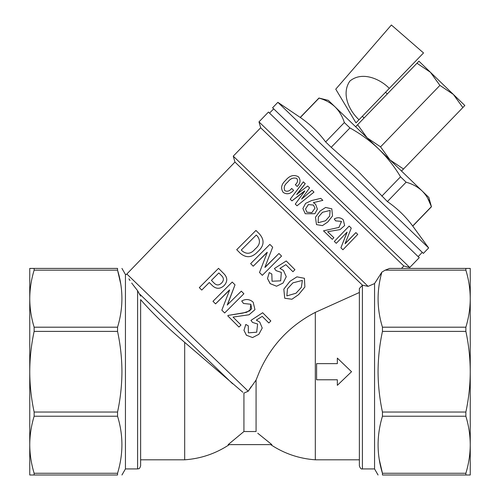 <?xml version="1.0" encoding="UTF-8"?>
<svg xmlns="http://www.w3.org/2000/svg" width="500" height="500" viewBox="0 0 500 500"><rect width="100%" height="100%" fill="white"/><g stroke="black" fill="none" stroke-linecap="round" stroke-linejoin="round"><path stroke-width="0.75" d="M330.163 210.444L329.631 216.125L325.531 220.769L318.094 222.731L325.538 220.775L329.631 216.125L330.169 210.444L322.537 212.269L318.412 216.931L318.1 222.731M331.8 208.806L325.625 207.45L320.125 210.987L325.631 207.45L331.8 208.806L332.519 215.95L327.775 221.994L322.431 225.625L316.494 224.606L315.444 217.244L320.125 210.987L315.444 217.237L316.494 224.606M320.794 198.356L322.856 200.35L313.369 202.644L315.587 204.244L317.394 209.163L314.875 213.706L305.238 213.738L302.887 208.5L305.594 203.375L311.581 200.562L320.794 198.35L322.856 200.35L313.369 202.644M303.35 181.856L305.231 183.675L296.731 194.381L307.656 186.012L309.575 187.869L301.613 199.1L312.031 190.238L313.981 192.125L297.038 205.781L295.275 204.088L304.8 191.062L291.962 200.881L290.231 199.213L303.35 181.856L305.238 183.681L296.906 194.55M293.612 190.331C290.319 194.044 286.837 194.737 283.181 192.4C280.506 188.281 281.3 184.306 285.556 180.463C289.513 175.581 293.806 174.35 298.431 176.762L298.438 176.769C300.9 180.056 300.475 183.294 297.169 186.475L295.312 184.681C297.613 182.7 298.106 180.631 296.788 178.463C293.406 177.306 290.369 178.538 287.675 182.162C284.438 184.762 283.488 187.606 284.825 190.7C287.344 191.85 289.625 191.1 291.663 188.444L293.612 190.331M323.5 230.825L338.988 227.413L341.438 221.394L335.669 220.875L334.244 218.988C337.169 217.262 339.938 217.325 342.55 219.188L343.312 219.862L344.625 225.556L340.044 229.6L327.625 231.681L333.875 237.712L332.319 239.338L323.5 230.819L338.919 227.431L341.5 221.456M342.925 249.75L340.9 247.794L347.025 232.181L336.269 243.319L334.312 241.431L349.144 226.075L351.262 228.131L345.062 243.663L355.887 232.594L357.756 234.4L342.931 249.756L340.906 247.8L347.106 232.262M401.475 268.419L403.812 266L260.675 127.769L233.263 156.156L368.088 286.356L374.556 283.569L381.881 272.119L385.181 270.156L389.6 268.419L385.181 270.156L465.869 270.156L465.869 268.419L470.25 268.419L470.25 298.675C470.2 289.113 468.738 279.606 465.869 270.156M403.812 266L409.769 267.481L258.981 121.869L260.675 127.769M409.769 267.481L419.244 257.675L343.85 184.862L268.456 112.056L258.981 121.869M378.062 475L374.556 468.925L374.556 283.569L368.088 286.356L362.469 285.194L234.956 162.056L233.263 156.156M379.25 459.4L382.45 473.269C376.637 454.369 376.637 435.356 382.45 416.231L382.45 412.044C379.588 398.744 378.125 385.3 378.062 371.712C378.113 358.194 379.575 344.75 382.45 331.381L382.45 327.194C376.831 308.962 376.644 290.606 381.881 272.119M382.45 412.044L465.869 412.044C468.738 398.656 470.2 385.213 470.25 371.712L470.25 475L382.45 475C376.644 475 376.644 475 382.45 475L382.45 473.269L465.869 473.269C468.738 463.812 470.2 454.306 470.25 444.75C470.2 435.188 468.738 425.681 465.869 416.231L382.45 416.231M362.406 285.225L362.406 468.925C361.231 469.344 360.219 468.331 359.369 465.887L359.369 288.538L362.469 285.194M380.087 274.938L374.556 283.569M248.35 332.856L256.681 332.2L257.619 324.019L252.556 322.431L250.95 320.375L262.65 312.731L270.85 320.95L268.825 322.975L262.219 316.35L256.331 320.138L259.719 322.075M246.488 335.312L243.969 330.331L245.8 324.456L248.306 325.831L248.35 332.863L256.694 332.206L257.619 324.019M238.956 327.056L227.756 315.85L228.206 315.4L246.644 312.3L251.675 308.888L250.831 304.262L243.5 303.469L241.713 301C245.481 298.881 249.031 299.05 252.356 301.525L253.188 302.275L254.969 309.656L249.037 314.781L233.031 317.075L240.981 325.031L238.956 327.056L227.756 315.85L228.206 315.4L243.088 313.056L250.044 310.75L250.85 304.281M224.656 312.975L221.844 310.163L229.619 290.031L215.556 303.875L212.981 301.3L232.219 282.056L235.019 284.856L227.244 304.988L241.312 291.15L243.9 293.738L224.656 312.975L222.356 310.675M218.531 268.35L224.106 273.938C227.631 277.756 227.625 281.65 224.081 285.619C220.113 289.169 216.225 289.175 212.419 285.65L209.281 282.512L201.756 290.062L199.306 287.613L218.531 268.35L224.112 273.944C227.638 277.756 227.631 281.65 224.081 285.619L224.081 285.619C220.113 289.163 216.219 289.175 212.413 285.644L212.419 285.65M209.294 282.519L201.756 290.062M251.112 386.712L248.219 391.219L256.075 380.037L259.425 371.712C270.988 345.538 289.619 325.756 315.319 312.362L359.369 292.494L359.369 288.538M255.938 230.444L259.575 234.088C264.738 240.119 264.144 245.975 257.794 251.663C252.144 257.75 246.331 258.312 240.35 253.344L236.713 249.7L255.938 230.444L259.581 234.094C264.738 240.125 264.144 245.981 257.794 251.669L257.794 251.669C252.144 257.75 246.325 258.306 240.344 253.337L240.35 253.344M262.312 275.319L259.5 272.506L267.269 252.369L253.212 266.212L250.637 263.637L269.875 244.394L272.675 247.194L264.9 267.331L278.969 253.487L281.556 256.075L262.312 275.319L259.5 272.506M265.012 267.444L278.969 253.487M272.05 281.225L280.65 280.831L281.344 272.413L276.1 270.65L274.419 268.519L286.219 260.969L294.944 269.7L292.925 271.725L285.863 264.662L279.919 268.394L283.475 270.494L286.262 276.706L283.012 283.081L276.562 286.225L270.119 283.612L267.494 278.531L269.244 272.569L271.825 274.025L272.056 281.231L280.663 280.831L281.344 272.406M279.919 268.387L283.431 270.45M270.319 283.8L267.494 278.538L269.244 272.569L271.825 274.025M289.981 281.288L283.825 289.15L284.725 298.244L283.831 289.156L289.988 281.294L296.938 276.85L304.431 278.3L296.931 276.844L289.988 281.294M304.425 278.294L304.881 287.019L298.606 294.619L291.925 299.237L284.731 298.244M337.337 385.325L337.337 379.781L316.6 379.781L316.6 363.638L337.337 363.638L337.337 358.094L351.538 371.712L337.337 385.331L337.337 379.781M359.369 459.812L315.319 459.812L315.319 312.362M256.075 380.037L256.075 431.531L243.925 431.531L228.15 444.619L271.85 444.619L257.762 433.244M228.15 444.619L243.925 431.531L243.925 393.1L248.219 391.219L126.85 274.006L126.425 274.494L125.444 274.494L121.938 268.419M229.325 444.619C215.775 453.594 200.894 458.663 184.681 459.812L184.681 342.362L242.838 392.244M389.6 268.419L465.869 268.419M140.631 296.131L137.594 290.694C122.4 269.363 122.4 269.363 137.594 290.694L137.594 468.925C138.494 468.344 139.188 470.037 140.631 465.887L140.631 299.606C151.925 312.656 166.606 326.906 184.681 342.362M137.594 468.925L125.444 468.925L125.444 274.494M137.594 290.694L132.7 284.387M132.306 283.844L131.738 283.044M130.006 280.506L128.919 278.819M120.75 284.019L117.55 270.156L117.55 268.419C123.356 268.419 123.356 268.419 117.55 268.419L34.131 268.419L34.131 270.156C31.263 279.606 29.8 289.113 29.75 298.675L29.75 268.419L34.131 268.419M34.131 270.156L117.55 270.156C123.362 289.05 123.362 308.062 117.55 327.194L117.55 331.381C120.425 344.75 121.888 358.194 121.938 371.712C121.875 385.3 120.412 398.744 117.55 412.044L117.55 416.231C123.362 435.125 123.362 454.137 117.55 473.269L117.55 475C123.356 475 123.356 475 117.55 475L34.131 475L34.131 473.269L117.55 473.269M382.45 327.194L465.869 327.194C468.738 317.738 470.2 308.231 470.25 298.675L470.25 371.712C470.2 358.169 468.738 344.725 465.869 331.381L382.45 331.381M117.55 331.381L34.131 331.381L34.131 327.194L117.55 327.194M117.55 416.231L34.131 416.231L34.131 412.044L117.55 412.044M34.131 331.381C31.263 344.725 29.8 358.169 29.75 371.712L29.75 298.675C29.8 308.231 31.263 317.738 34.131 327.194M34.131 475L29.75 475L29.75 444.75C29.8 454.306 31.263 463.812 34.131 473.269M34.131 416.231C31.263 425.681 29.8 435.188 29.75 444.75L29.75 371.712C29.8 385.213 31.263 398.656 34.131 412.044M465.869 331.381L465.869 327.194M465.869 416.231L465.869 412.044M465.869 475L465.869 473.269M337.337 363.638L337.337 358.088M256.25 235.037L241.3 250.019L242.481 251.2C246.944 254.55 251.163 253.819 255.138 249.013C259.975 245.012 260.738 240.75 257.438 236.225L256.25 235.037L241.3 250.019L242.488 251.206M267.156 252.256L253.206 266.212M269.875 244.394L272.675 247.194M272.669 247.194L265.356 266.15M276.1 270.65L274.419 268.519L286.219 260.969M292.925 271.725L285.869 264.669M292.9 282.863L287.481 288.788L286.837 295.912L296 293.231L301.356 287.394L302.375 280.406L292.9 282.863M302.369 280.406L301.344 287.387L295.994 293.225L286.831 295.906M218.837 272.944L211.419 280.375L213.894 282.856C216.356 285.525 218.9 285.6 221.537 283.075C224.062 280.444 223.988 277.894 221.319 275.425L218.837 272.944L211.419 280.375M211.425 280.381L213.9 282.863M229.506 289.919L215.55 303.869M232.219 282.056L235.019 284.856L227.356 305.1M238.6 293.856L241.312 291.15M243.506 303.469L241.713 301C245.487 298.881 249.031 299.056 252.362 301.525L252.356 301.525M252.362 301.525L253.188 302.281M252.556 322.431L250.95 320.375M250.956 320.381L262.663 312.738M268.825 322.975L262.225 316.356M256.331 320.138L259.744 322.094L262.231 328.025L258.875 334.294L252.556 337.562L246.406 335.238L243.975 330.344L245.8 324.456L248.306 325.831M283.175 192.394L283.181 192.4C286.831 194.725 290.312 194.037 293.606 190.325M298.431 176.762C300.894 180.05 300.469 183.287 297.162 186.469L295.306 184.675M296.788 178.463C293.394 177.3 290.356 178.531 287.669 182.156L287.675 182.162M287.669 182.156C284.425 184.75 283.475 187.594 284.819 190.688M312.031 190.238L313.981 192.125L297.038 205.781L295.269 204.081M304.625 190.894L291.962 200.881L290.231 199.213M309.575 187.869L301.613 199.094M315.587 204.244L317.394 209.156L314.875 213.706L305.238 213.738M306.887 212.194L305.494 209.006L306.887 212.188L311.831 212.638L314.988 208.194L313.444 205.075L308.381 204.569L305.494 209.006L308.387 204.569L313.444 205.075M335.669 220.875L334.244 218.988C337.175 217.262 339.944 217.331 342.556 219.194L343.319 219.869M327.625 231.681L333.881 237.719M336.269 243.319L334.312 241.431L349.15 226.081M345.144 243.738L355.9 232.6M277.863 102.319L272.587 107.781L423.375 253.4L428.65 247.931L277.863 102.319L300.331 117.506C310.119 124.25 318.556 132.394 325.637 141.938L344.35 122.556C342.362 116.294 339.263 111.069 335.05 106.869L428.844 197.444L431.413 206.625C429.419 200.369 426.319 195.138 422.106 190.938C417.75 186.869 412.413 183.95 406.106 182.194L387.388 201.575C397.175 208.319 405.613 216.462 412.694 226.006L428.65 247.931M381.812 196.188L400.531 176.806C394.45 166.619 387.131 157.319 378.581 148.906C369.988 140.731 360.438 133.744 349.925 127.938L331.213 147.319L357.537 170.694L387.388 201.575M427.587 198L431.413 206.625L412.694 226.006M400.531 176.806L406.106 182.194M344.35 122.556L349.925 127.938M300.238 117.413L318.956 98.031L328.319 100.369L335.05 106.869C330.694 102.8 325.356 99.881 319.05 98.119L300.331 117.506M325.637 141.938L331.213 147.319M362.325 116.312L364.075 118.006M385.544 92.275L387.287 93.963M439.913 85.394L453.363 94.425L464.837 105.5L462.856 107.55L453.363 94.425L430.419 72.263L416.962 63.238L418.944 61.188L430.419 72.263L439.913 85.394L380.562 146.856L390.056 159.981L403.506 169.013L401.525 171.062M355.637 126.744L357.612 124.694L367.106 137.825L380.562 146.856M416.962 63.238L357.612 124.694M462.856 107.55L403.506 169.013M391.388 25L335.75 89.175L355.994 122.869L423.525 52.944L391.388 25M359.012 119.75C348.975 110.569 341.119 93.594 349.881 81.069C361.856 71.106 379.719 78.569 389.306 88.375M232.613 383.794L139.994 294.356M374.556 468.925L362.406 468.925M234.956 162.056L126.85 274.006M270.675 444.619C284.225 453.594 299.106 458.663 315.319 459.812M184.681 459.812L140.631 459.812M125.444 468.925L121.938 475M422.281 252.344L418.15 256.619M273.681 108.837L269.55 113.112M412.781 226.094L431.5 206.713"/></g></svg>
